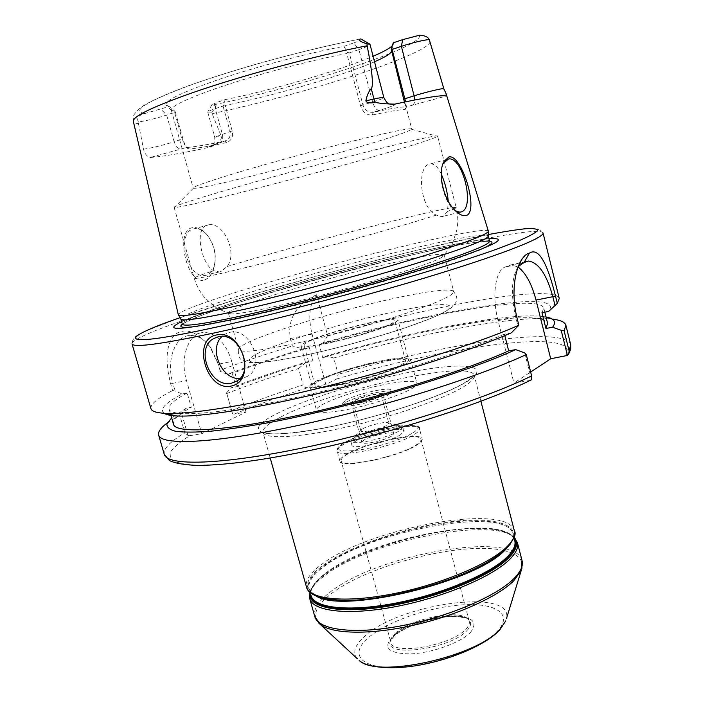 <?xml version="1.0" encoding="UTF-8"?>
<svg xmlns="http://www.w3.org/2000/svg" width="703" height="703" viewBox="0 0 703 703"><rect width="100%" height="100%" fill="white"/><g stroke="black" fill="none" stroke-linecap="round" stroke-linejoin="round"><path stroke-width="0.53" stroke-dasharray="3.52 2.64" d="M138.491 123.684L143.517 149.194C144.431 153.386 146.619 156.163 150.073 157.516C162.437 156.672 182.499 153.201 210.241 147.094C218.123 143.799 221.84 140.257 221.375 136.479L214.731 137.19L230.083 131.549C230.892 136.277 229.152 139.431 224.863 141.031L224.828 141.039C207.526 144.721 194.775 146.874 186.567 147.507L185.75 147.138L182.174 139.176L174.625 112.295L166.637 115.02C156.514 118.306 147.103 120.626 138.412 121.979L138.491 123.684C135.389 123.324 133.675 122.55 133.342 121.364C133.104 117.586 133.473 115.178 134.431 114.15C136.584 111.645 133.781 112.77 144.756 104.765C155.662 98.859 170.021 92.603 187.833 85.977C207.587 79.026 229.714 71.943 254.222 64.72C291.736 54.113 329.645 44.948 360.824 38.911M211.524 112.164C216.462 107.497 216.823 105.116 212.605 105.011L211.875 104.756L217.095 102.348L224.978 99.677L224.187 104.923L223.044 106.048L215.267 108.649C210.434 110.292 207.939 111.425 207.763 112.058L211.524 112.164L221.375 136.479M488.339 231.111C487.1 228.088 451.818 234.591 405.464 245.778C312.782 267.579 177.551 307.94 178.316 314.768M204.555 279.97C208.87 278.274 211.954 274.346 213.8 268.177C216.788 255.848 214.538 244.741 207.051 234.855C202.104 229.143 197.086 226.779 192.016 227.754C174.739 231.217 187.086 285.673 204.555 279.97M174.625 112.295L174.845 111.241L169.159 106.496L144.607 113.605C138.447 115.31 136.382 118.095 138.412 121.979M374.532 61.767C365.006 65.889 352.915 70.37 338.24 75.23C300.664 87.48 262.975 97.559 225.18 105.476L232.21 130.978C233.299 136.883 231.401 140.749 226.524 142.586C209.547 146.215 197.051 148.359 189.037 149.001L186.567 147.507L150.073 157.516M226.524 142.586L224.828 141.039L219.907 142.595C222.535 141.637 223.334 138.781 222.297 134.036L215.267 108.649L217.095 102.348M276.191 306.218C252.359 311.499 237.298 314.074 231.015 313.942L228.405 313.195C226.067 308.169 322.123 278.933 388.021 263.853C422.565 255.892 441.308 252.922 444.234 254.961L442.415 256.903C433.408 264.056 337.668 292.712 276.191 306.218M286.965 345.235C256.217 351.28 240.11 352.748 238.651 349.637L239.046 348.301C245.338 338.978 334.654 310.911 396.967 297.764C427.45 291.262 446.01 288.898 452.644 290.673L453.69 291.622C453.646 295.568 435.834 303.45 400.262 315.26C365.806 326.447 320.067 338.538 286.965 345.235M404.41 102.067C405.385 106.083 405.649 108.543 405.2 109.448L404.928 109.571C400.534 109.483 389.655 111.302 372.291 115.037C366.773 115.371 362.845 112.26 360.516 105.722L346.816 53.533C309.733 60.432 253.238 75.52 216.032 88.473C185.741 99.149 170.82 106.364 171.295 110.134L175.328 111.891L182.885 138.816L174.177 141.769L166.637 115.02L161.022 109.299M189.037 149.001L187.552 148.359C185.654 146.373 184.098 143.192 182.885 138.816M239.125 172.068C208.677 181.216 193.369 186.532 193.193 188.026L193.378 188.193C197.508 190.381 293.292 166.365 357.317 147.516C389.998 137.929 408.109 131.856 411.65 129.299L411.747 129.062C410.35 127.805 391.167 131.716 354.189 140.776C318.468 149.634 271.982 162.279 239.125 172.068M391.422 51.591L391 49.957M441.264 174.098C438.092 167.191 434.551 163.781 430.64 163.861L429.841 164.001C416.607 165.776 419.471 208.062 436.335 215.118L441.836 216.656L443.206 216.383L447.486 211.401L448.25 201.216M206.647 275.137L205.021 275.488C187.385 279.003 175.82 232.131 193.589 228.906L194.564 228.712C199.011 228.238 203.281 230.408 207.385 235.206C214.485 244.89 216.779 255.198 214.283 266.121C212.772 270.901 210.223 273.915 206.647 275.137M220.856 271.613L219.257 271.956L213.668 270.734C200.821 263.827 194.046 227.104 207.701 225.03L208.677 224.837C223.203 221.63 238.361 252.737 226.999 266.569L220.856 271.613M455.685 211.014L453.233 209.151C443.611 200.917 437.538 173.632 443.11 163.483M437.934 136.066C436.545 135.038 413.452 140.169 368.653 151.453C325.234 162.49 268.423 177.921 228.747 189.441C192.49 200.039 174.282 205.979 174.098 207.253L174.458 207.411C181.497 208.36 294.654 179.327 370.894 157.446C410.051 146.242 432.319 139.22 437.679 136.391L456.194 207.517C456.361 207.991 453.461 209.283 447.486 211.401M443.734 89.404L445.315 91.856M171.365 110.327L165.943 104.923C164.977 100.344 183.615 91.522 221.849 78.446C258.924 66.1 308.582 53.041 343.89 46.328L353.723 42.945L358.917 49.597C366.175 47.092 369.857 45.317 369.98 44.28M353.723 42.945C358.934 41.117 361.456 39.843 361.307 39.131M224.978 99.677C274.003 89.668 340.287 70.362 373.1 56.275M392.292 45.748L393.522 43.516L393.285 42.813M165.943 104.923L169.159 106.496M223.044 106.048L230.083 131.549L232.21 130.978M225.18 105.476L224.187 104.923M372.291 115.037L373.223 112.287C390.93 108.517 402.002 106.698 406.448 106.838L405.605 101.812M404.928 109.571L406.448 106.838L446.291 96.012M360.516 105.722L372.625 102.049L358.917 49.597L349.277 52.874L362.959 105.072C364.857 110.222 368.24 112.638 373.108 112.313L379.339 110.406C391.43 106.645 396.58 104.545 394.778 104.132M343.89 46.328L347.475 52.409L349.277 52.874M174.845 111.241L175.328 111.891M346.816 53.533L347.475 52.409M488.286 236.006L488.286 236.006C487.346 232.658 452.257 238.985 406.009 249.96C313.986 271.499 179.792 311.728 180.812 318.916M181.602 321.684C213.361 306.64 328.134 273.133 410.991 253.836C447.134 245.365 473.128 240.347 488.989 238.774M546.011 316.956L541.231 316.28C505.395 312.888 410.86 331.456 326.79 355.92L333.732 358.003L338.178 374.348L336.79 378.943L325.805 384.471L312.035 334.127C307.967 316.719 309.469 303.599 316.535 294.75L327.642 335.586C367.704 324.276 406.387 314.768 443.681 307.035C506.019 294.144 556.548 289.003 559.254 298.476M316.535 294.75C305.032 300.33 286.095 312.185 290.33 338.591L292.36 345.955L302.844 348.899L309.355 347.607L312.949 360.727L306.438 361.975C278.678 370.463 253.598 379.075 231.182 387.819L236.094 386.905C258.932 378.021 284.548 369.295 312.949 360.727M302.844 348.899C275.022 357.317 249.864 365.78 227.359 374.304L220.54 371.465L218.466 364.163L219.942 370.332C241.691 362.194 265.831 354.066 292.36 345.955M218.158 364.031L209.898 346.676C196.673 331.254 185.056 327.203 175.047 334.523C166.154 343.872 164.704 360.34 170.697 383.926L172.613 390.552L175.109 390.947L172.885 383.276L170.697 383.926M150.925 408.645C150.17 404.348 157.402 398.311 172.613 390.552M167.402 422.819L179.696 415.034L184.845 432.872C170.003 441.651 163.149 448.83 164.282 454.402M232.561 413.847L226.594 392.81L232.561 413.847L234.275 414.102L246.015 412.081L201.77 433.707L186.515 380.631C179.564 357.897 188.439 333.187 202.991 332.581C207.657 332.203 212.262 333.74 216.779 337.212M226.551 393.627C248.141 385.13 272.149 376.755 298.573 368.495L303.098 384.928C276.754 393.285 252.843 401.844 231.366 410.596M333.732 358.003C419.419 333.486 514.016 315.357 551.372 319.004L552.145 319.092M530.431 380.297L529.711 380.481C471.353 409.875 337.598 448.918 252.79 460.711C229.863 463.699 210.83 465.193 195.698 465.201C183.052 464.384 174.687 462.328 170.601 459.015L170.038 452.706C173.281 447.662 179.836 441.985 189.705 435.693L187.947 435.412L184.845 432.872M518.366 266.472L517.575 267.562C511.433 278.669 510.809 295.207 515.712 317.176L518.085 326.561M524.737 352.924L531.503 379.708M220.54 371.465L219.942 370.332M164.124 413.294C159.247 409.295 165.249 402.863 182.147 393.988L175.109 390.947M327.642 335.586L323.239 342.879C435.052 310.137 567.796 287.703 548.639 311.42M246.015 412.081L231.744 361.5L218.466 364.163L210.838 347.853C204.485 339.197 197.402 335.076 189.59 335.507C174.942 336.157 165.943 360.727 172.885 383.276L186.515 380.631M187.947 435.412L181.567 413.338L179.696 415.034M189.705 435.693L201.77 433.707M182.147 393.988L187.191 393.039L191.286 407.257L186.233 408.162L181.567 413.338M529.711 380.481L513.955 383.073L530.668 372.019M234.275 414.102C256.191 405.069 280.725 396.264 307.861 387.687L325.805 384.471M511.406 332.783L504.411 334.092L504.789 335.603M518.137 267.07L511.424 264.785L504.877 267.122C495.237 270.822 491.713 296.569 498.067 320.603L513.955 383.073M226.594 392.81L231.182 387.819M298.573 368.495L306.438 361.975M186.233 408.162L171.629 417.898M307.861 387.687C305.33 387.81 303.74 386.887 303.098 384.928M227.359 374.304L232.271 373.355L236.094 386.905M173.5 424.357C172.648 420.104 178.571 414.401 191.286 407.257M326.79 355.92L322.756 357.801C423.057 327.958 542.215 307.097 547.619 323.406M187.191 393.039C174.37 399.884 168.333 405.244 169.089 409.12C170.934 417.573 218.018 414.533 293.23 398.074C368.284 381.685 458.092 354.242 504.411 334.092M541.969 312.721L543.779 308.028C538.735 293.204 419.673 315.049 319.18 344.707L322.756 357.801M309.355 347.607C280.892 356.113 255.198 364.699 232.271 373.355M323.239 342.879L319.18 344.707M231.744 361.5C228.642 350.92 223.695 342.853 216.911 337.308M395.42 633.192L391.114 638.878L390.868 642.34C392.054 655.714 450.869 645.802 465.597 629.422C468.637 626.338 469.85 623.605 469.226 621.197L467.24 618.341C457.486 609.167 409.902 619.132 395.42 633.192M341.131 460.825C340.77 459.226 342.607 457.187 346.649 454.709C364.435 443.171 420.236 431.431 420.974 439.278C421.325 440.693 419.832 442.503 416.492 444.727C400.148 456.396 340.814 468.919 341.131 460.825L390.868 642.34M345.639 454.85C363.978 442.978 421.405 430.886 422.178 438.971C422.538 440.421 421.009 442.284 417.582 444.568C400.763 456.599 339.602 469.507 339.936 461.159C339.567 459.516 341.465 457.416 345.639 454.85M400.745 434.603C389.866 441.976 351.711 450.122 351.86 445.122C351.641 444.155 352.809 442.899 355.366 441.352C366.843 434.032 403.513 426.211 403.803 431.106L400.745 434.603M402.757 427.169L399.682 430.623C388.785 437.925 350.621 446.115 350.788 441.194L352.546 438.628L354.312 437.459C363.653 431.642 391.483 424.55 399.919 425.851L402.757 427.169L403.803 431.106M362.695 428.856C367.687 425.754 382.924 421.87 387.371 422.556L388.838 423.232L387.116 425.087C381.149 428.944 360.78 433.347 360.841 430.781L362.695 428.856M355.033 400.569C361.263 396.975 381.211 392.529 381.202 394.761L379.435 396.448C373.372 400.06 352.985 404.603 353.126 402.336L355.033 400.569M346.456 402.019C357.238 395.851 391.184 388.284 391.246 392.098L388.284 394.954C378.012 401.141 342.783 408.997 343.108 405.086L346.456 402.019M345.92 400.06C356.711 393.917 390.666 386.342 390.719 390.112L387.748 392.951C377.467 399.102 342.238 406.975 342.572 403.109L345.92 400.06M340.841 410.657C373.451 405.578 420.517 388.425 416.897 383.311C415.341 380.648 406.615 380.666 390.727 383.346C359.005 388.61 313.881 404.805 316.526 410.394C317.686 412.925 325.788 413.012 340.841 410.657M309.961 386.527C311.034 388.741 319.083 388.566 334.118 386C366.694 380.481 414.014 363.794 410.57 359.382C409.111 357.08 400.438 357.361 384.559 360.235C352.871 365.894 307.51 381.667 309.961 386.527L316.526 410.394M321.746 379.682C316.983 382.045 314.733 383.864 314.988 385.112C313.81 391.65 381.061 376.219 400.139 365.411C403.997 363.346 405.789 361.773 405.517 360.692C405.315 354.488 342.607 368.855 321.746 379.682M311.007 340.445C306.156 342.581 303.819 344.127 303.995 345.094C302.439 350.27 369.813 334.162 389.304 324.575C393.241 322.73 395.104 321.394 394.901 320.568C395.068 315.744 332.264 330.735 311.007 340.445M239.802 378.548L242.465 378.276L247.772 376.175C266.367 365.973 250.04 326.667 229.547 332.431L225.241 334.074L222.043 336.482M392.019 324.021C371.298 334.25 299.258 351.465 300.972 345.938C300.787 344.901 303.292 343.24 308.494 340.955C331.227 330.595 398.065 314.636 397.942 319.768C398.162 320.656 396.184 322.071 392.019 324.021M408.548 359.901C408.285 353.301 341.535 368.592 319.232 380.138C314.118 382.678 311.701 384.62 311.974 385.965C310.673 392.951 382.581 376.448 402.863 364.919C406.94 362.73 408.838 361.052 408.548 359.901L397.942 319.768M381.193 396.149C374.286 400.271 350.946 405.473 351.122 402.881L353.31 400.859C360.446 396.747 383.214 391.676 383.214 394.225L381.193 396.149M363.943 440.078L361.834 442.363C361.799 445.43 385.095 440.456 391.861 435.922L393.794 433.742C393.671 430.719 370.938 435.57 363.943 440.078M429.99 41.292L429.999 41.319C431.431 46.881 399.875 60.599 356.307 74.852C312.44 89.263 257.201 104.149 212.297 113.64M144.607 113.605C130.477 111.03 147.173 101.021 194.713 83.578C241.753 66.97 312.958 47.857 360.973 38.937M143.517 149.194C151.628 148.043 161.848 145.574 174.177 141.769C175.891 146.699 178.334 149.15 181.515 149.124M210.241 147.094C207.613 147.024 210.821 145.521 219.89 142.604M436.335 215.118C401.255 226.515 308.503 252.166 250.145 266.507C213.73 275.435 195.091 279.328 194.23 278.203C194.336 277.351 200.812 274.864 213.668 270.734M226.999 266.569C267.21 254.275 335.937 235.391 387.942 222.297C430.043 211.7 452.794 206.779 456.194 207.517C458.04 214.942 458.259 222.385 456.871 229.846L452.987 241.876C452.257 244.398 448.734 249.407 442.415 256.903M373.108 112.313L379.277 110.415C376.518 110.239 374.304 107.445 372.625 102.049C379.892 99.756 383.636 98.271 383.847 97.603M419.392 35.264C425.21 46.46 298.52 87.77 212.605 105.011M443.848 88.771L445.28 91.838M412.38 105.028C413.874 104.65 414.638 102.972 414.673 99.975M390.93 104.492L394.216 104.888C394.708 104.914 393.293 106.012 379.277 110.415L379.339 110.406M182.323 324.171L191.682 319.417C204.775 313.828 224.855 306.78 251.929 298.292C298.784 283.704 358.943 267.36 408.206 255.822C435.262 249.512 456.678 245.154 472.46 242.763C488.541 240.47 490.835 241.77 489.596 241.191C488.594 237.605 453.47 243.721 407.222 254.591C314.962 275.945 180.513 316.561 182.297 324.109M197.49 326.289C208.932 324.724 225.417 321.579 246.938 316.825C322.238 300.427 443.883 265.339 477.557 250.751M489.622 241.357C478.392 240.936 451.308 245.742 408.39 255.751C321.649 275.84 197.982 312.642 182.349 324.232M488.313 234.556L426.563 247.966C344.953 267.158 240.813 296.438 180.073 317.694M543.024 232.948C541.345 227.649 491.388 236.349 429.12 250.936C308.134 278.871 131.716 332.229 132.015 343.846C132.357 339.531 134.651 336.421 138.878 334.514L146.242 330.797L178.571 318.222L237.236 299.135L311.921 277.448C351.605 266.542 389.893 256.7 426.774 247.913C456.08 241.024 480.993 235.76 501.52 232.131C512.839 230.162 522.03 228.941 529.095 228.475C534.561 227.438 539.201 228.932 543.024 232.948M570.713 344.742C564.149 325.014 443.127 343.855 338.178 374.348M498.067 320.603L516.846 317.255M336.79 378.943C450.052 345.454 584.184 326.877 565.713 356.184M276.376 413.856C307.501 398.083 369.734 379.242 417.705 370.692C465.843 361.983 492.9 365.604 466.757 381.703C441.475 397.687 362.177 422.529 308.591 430.772C254.732 439.226 244.618 429.674 276.376 413.856M312.035 334.127L290.33 338.591M525.572 261.753L519.974 262.975M519.851 263.001L508.401 265.506M522.127 263.353L504.877 267.122M280.62 417.099C330.911 390.068 470.94 358.925 474.235 375.402C474.956 378.109 471.546 381.808 464.006 386.509C444.437 398.733 393.443 416.528 346.061 427.178C298.608 437.89 264.6 439.454 263.01 432.398C262.324 428.61 268.195 423.514 280.62 417.099M514.376 530.897C507.97 502.17 368.574 528.076 321.693 564.386C310.076 572.901 304.997 580.432 306.473 586.987M522.048 560.634C515.062 529.605 375.789 554.526 329.558 592.585C318.09 601.487 313.16 609.475 314.786 616.557M309.759 598.692C308.23 591.926 313.248 584.211 324.812 575.546C371.43 538.542 510.773 513.023 517.408 542.663M507.522 547.25C527.285 526.415 498.743 516.055 452.837 521.45C407.037 526.644 349.953 545.748 322.695 565.607C303.151 580.309 302.387 590.951 320.41 597.55M310.058 592.409C311.359 586.794 316.376 580.731 325.094 574.219L325.507 573.912C360.419 547.488 447.53 523.981 491.16 529.218C502.355 530.422 509.974 533.173 514.025 537.47M514.28 538.779C510.844 533.647 502.909 530.413 490.474 529.069C447.196 523.867 360.657 547.215 326.034 573.437L325.621 573.745C315.911 580.994 310.867 587.638 310.498 593.666M514.104 537.224C509.438 532.979 501.793 530.308 491.16 529.218L490.474 529.069C504.807 530.721 512.909 534.579 514.763 540.642C508.366 511.758 371.474 536.899 325.77 573.077C314.461 581.53 309.548 589.044 311.042 595.617C309.531 589.536 314.399 582.242 325.621 573.736L325.094 574.219C316.789 580.362 311.71 586.364 309.856 592.234M510.483 543.841C512.935 540.089 513.77 536.749 512.988 533.797C506.731 505.431 369.813 530.791 323.96 566.583C312.615 574.94 307.668 582.348 309.127 588.806C309.953 591.706 312.352 594.149 316.306 596.135M502.223 552.083L504.816 549.799C527.707 528.305 500.791 516.872 454.841 521.89C409.058 526.67 350.938 545.915 323.459 565.968C302.185 582.189 303.344 593.2 326.948 599M522.03 567.98C523.489 559.606 517.61 553.859 504.403 550.721M503.946 550.616C463.259 540.633 366.957 565.098 330.498 594.378C316.288 605.511 312.255 614.967 318.415 622.735M357.309 658.693C352.344 652.437 354.822 644.941 364.734 636.197C399.629 603.315 514.332 587.488 506.468 618.614M497.469 631.127C481.74 648.298 432.275 666.251 396.422 667.367C360.349 668.729 349.136 654.054 368.1 637.885C386.597 621.698 428.848 607.023 462.012 604.888C495.351 602.524 513.761 613.939 497.469 631.127M470.395 632.542C478.848 621.39 472.021 616.013 449.929 616.399C429.682 617.586 403.496 626.76 392.652 636.602C382.37 647.779 388.328 653.553 410.543 653.913C431.756 653.096 460.553 642.744 470.395 632.542M466.739 630.784C471.23 626.109 471.783 622.322 468.391 619.44C458.4 610.055 409.867 620.213 395.077 634.589L390.675 640.407C381.457 658.026 449.437 649.906 466.739 630.784M414.814 434.173C418.259 431.941 419.814 430.131 419.463 428.742C418.777 420.965 361.324 433.197 342.897 444.814C338.705 447.328 336.781 449.366 337.141 450.948C336.711 458.98 397.907 445.922 414.814 434.173M412.942 432.784C437.301 417.635 366.825 428.61 343.829 443.075C333.635 449.99 338.336 452.363 357.924 450.201C376.72 447.539 403.135 439.147 412.942 432.784M294.583 357.361C343.152 347.967 415.614 326.377 439.876 314.329C464.903 302.132 441.431 301.807 397.274 311.095C353.319 320.26 295.383 337.159 266.323 349.505C236.674 361.94 245.707 366.913 294.583 357.361M228.405 313.195L238.651 349.637M171.295 110.134L193.193 188.026M444.234 254.961L453.69 291.622M391.527 50.713L411.747 129.062M219.257 271.956L205.021 275.488M459.885 212.174L441.836 216.656M214.283 266.121L213.8 268.177M208.677 224.837L194.564 228.712M446.774 159.432L430.649 163.861M174.098 207.253L194.23 278.203C196.374 285.55 199.924 292.088 204.881 297.835L214.301 306.28C216.199 308.09 221.77 310.647 231.015 313.942M411.65 129.299L437.679 136.391M193.378 188.193L174.458 207.411M453.233 209.151L456.115 211.418M429.102 39.28L432.758 50.3M446.089 93.666L446.229 94.14M211.875 104.756L207.763 112.058M207.763 112.111L214.731 137.19C215.127 147.006 209.371 146.417 209.626 146.619L224.863 141.031M391.553 50.915L393.522 43.516M405.2 109.448L406.536 106.821M187.543 148.359L185.75 147.138M517.575 267.562L519.122 264.6M210.838 347.853L209.898 346.676M175.249 415.025L167.85 422.485M541.231 316.28L551.372 319.004M169.089 409.12L170.671 414.577M543.779 308.028L544.807 312.167M525.853 261.63L520.009 262.904M519.886 262.931L511.424 264.785M189.59 335.507L202.991 332.581M480.914 401.29L474.235 375.402C472.855 375.736 478.515 373.249 465.166 382.423C444.032 395.534 381.87 416.448 330.384 426.747C301.842 432.512 278.37 434.603 268.959 433.575L263.01 432.398L270.233 458.075M327.255 599.061C316.447 596.996 310.401 593.578 309.127 588.806L310.172 592.515M502.469 551.873L504.745 549.878C511.468 543.463 514.218 538.103 512.988 533.797L513.981 537.619M467.24 618.341L468.391 619.44C469.437 619.062 458.945 614.642 440.052 617.726C420.104 621.39 404.91 627.41 394.462 635.776L390.675 640.407L391.114 638.878M420.974 439.278L469.226 621.197M339.936 461.159L337.141 450.948C337.396 449.428 335.234 448.725 343.31 443.285C354.936 437.169 368.346 432.951 373.416 431.58L400.561 425.886C414.462 425.007 420.763 425.956 419.463 428.742L422.178 438.971M350.788 441.194L351.86 445.122M387.371 422.556L399.919 425.851M381.202 394.761L388.838 423.232M353.126 402.336L360.841 430.781M361.755 429.471L352.546 438.628M390.719 390.112L391.246 392.098M342.572 403.109L343.108 405.086M410.57 359.382L416.897 383.311M314.988 385.112L303.995 345.094M405.517 360.692L394.901 320.568M452.644 290.673C456.511 294.794 457.715 298.503 456.247 301.798L453.47 305.99C450.693 308.758 443.698 312.677 432.486 317.747L405.315 327.835L387.88 333.477L349.373 344.558C329.25 349.857 310.629 354.207 293.52 357.616L272.553 361.201C260.76 362.66 252.184 362.959 246.841 362.115L241.99 360.015C238.897 358.644 237.913 354.743 239.046 348.301M225.241 334.074L218.035 336.869M247.772 376.175L236.7 381.131M311.974 385.965L300.972 345.938M351.122 402.881L361.834 442.363M383.214 394.225L393.794 433.742"/><path stroke-width="1.05" d="M178.316 314.768L178.492 315.058C181.102 317.071 202.903 313.494 243.915 304.329C290.357 293.626 356.649 276.121 407.204 260.918C459.244 245.066 486.291 235.241 488.357 231.445L488.339 231.111M371.263 88.675L373.97 99.018C380.244 97.629 383.539 97.155 383.847 97.603L369.98 44.28L367.019 43.867L367.151 45.774C372.247 71.636 373.618 85.942 371.263 88.675C368.82 91.144 367.019 95.204 365.859 100.854C366.702 102.858 369.84 103.385 375.27 102.418L373.97 99.018L365.859 100.854M367.019 43.867C359.303 41.319 357.238 39.667 360.824 38.911L369.514 43.946M374.532 61.767C384.62 57.382 390.253 53.99 391.422 51.591M404.41 102.067L391.184 48.938L393.285 42.813L402.705 39.632L419.392 35.264C424.41 35.405 427.652 36.741 429.102 39.28L429.252 39.509C422.433 40.273 413.136 42.549 401.378 46.328L392.089 49.438L391.184 48.938M443.11 163.483L448.54 158.948C462.987 156.461 475.351 208.396 461.212 211.911L459.885 212.174L455.685 211.014M448.25 201.216C447.372 191.726 445.043 182.683 441.264 174.098M448.804 156.997C461.396 153.236 479.253 210.478 466.555 215.487C463.497 216.313 460.017 214.96 456.115 211.418C443.461 200.944 437.292 172.543 444.032 161.426L448.804 156.997M429.252 39.509L443.848 88.771L446.089 93.666L446.291 96.012C442.486 94.817 425.315 97.524 394.778 104.132C386.755 104 380.253 103.42 375.27 102.418M373.1 56.275C383.091 52.004 389.488 48.498 392.292 45.748M405.605 101.812L392.089 49.438M180.812 318.916L180.996 319.232C183.694 321.394 205.373 317.967 246.05 308.942C292.149 298.547 357.783 281.156 407.872 266.015C459.419 250.198 486.23 240.294 488.286 236.313L489.596 241.191C489.429 244.96 463.514 254.899 411.835 270.998C361.527 286.393 294.522 304.171 247.632 314.593C205.346 323.819 183.571 326.992 182.297 324.109L182.323 324.171M488.989 238.774C510.668 237.254 494.657 245.496 440.939 263.502C387.01 281.059 300.251 304.619 242.324 317.413C181.172 330.392 160.934 331.816 181.602 321.684M519.122 264.6L521.767 259.539C516.169 267.298 510.413 290.084 516.846 317.255L518.858 325.199C459.771 351.597 321.429 391.281 236.199 405.798C203.229 411.519 179.625 414.041 165.39 413.355C156.505 412.898 151.681 411.325 150.925 408.645L132.015 343.846C133.306 347.923 161.128 344.206 215.505 332.695C277.887 319.206 369.998 294.909 438.558 273.757C507.302 252.57 544.649 237.289 543.024 232.948L559.254 298.476L557.312 303.353L555.036 305.515L552.848 296.701L555.467 295.91L557.312 303.353M230.637 386.167C206.497 391.29 191.453 339.698 216.164 335.032C242.517 328.45 257.5 381.799 230.637 386.167M171.629 417.898L166.954 423.847C166.576 427.196 169.502 429.691 175.724 431.317C183.931 432.38 195.539 432.345 210.557 431.238C227.438 429.463 247.096 426.545 269.521 422.503C351.315 407.23 462.952 373.891 515.668 349.619L524.737 352.924L526.257 354.549L531.653 375.912L531.503 379.708L530.431 380.297M526.257 354.549C477.434 377.414 379.093 408.25 296.112 425.895C212.965 443.619 160.961 445.57 158.65 435.122C157.823 431.844 160.741 427.749 167.402 422.819M552.145 319.092C560.309 319.997 564.896 322.044 565.88 325.243L564.131 330.841L569.096 350.859L570.713 344.742L565.88 325.243M521.767 259.539C524.157 255.857 526.688 253.713 529.368 253.115C540.607 245.953 549.333 271.428 555.467 295.91M164.124 413.294C166.321 414.752 170.53 415.649 176.761 415.983C200.759 417.283 259.363 408.091 329.197 390.85C398.996 373.609 471.344 350.331 511.406 332.783L518.858 325.199M518.366 266.472L524.06 262.509L529.368 253.115M524.06 262.509L528.533 261.041C538.595 262.579 546.697 274.469 552.848 296.701L536.029 300.067C531.793 284.003 525.826 273.001 518.137 267.07M530.668 372.019L550.704 358.776L567.426 355.446L568.789 353.679L569.096 350.859M567.426 355.446L561.179 330.278L564.131 330.841M546.011 316.956C554.342 318.556 556.53 321.983 552.576 327.246L545.906 328.486L541.969 312.721L548.639 311.42L555.036 305.515M515.668 349.619L508.673 350.876C462.618 371.711 373.056 399.401 298.037 415.403C222.851 431.475 175.583 433.619 173.5 424.357L170.671 414.577M504.789 335.603L508.673 350.876M552.576 327.246L561.179 330.278M544.807 312.167L547.619 323.406L545.906 328.486M550.704 358.776L536.029 300.067M231.357 383.24L236.7 381.131C255.417 370.85 238.862 331.043 218.229 336.825L213.888 338.477C194.546 348.178 210.311 388.425 231.357 383.24M222.043 336.482C208.308 348.521 221.586 379.91 239.802 378.548M178.325 314.812L133.342 121.364C132.524 116.557 151.936 107.12 191.567 93.051C240.602 75.871 316.702 55.379 367.151 45.774M402.705 39.632L401.378 46.328L414.093 95.828C426.8 91.856 444.261 87.734 443.848 88.771M414.673 99.975L414.093 95.828L403.698 99.141M477.557 250.751C491.037 245.083 495.061 241.955 489.622 241.357M182.349 324.232C177.956 327.484 183 328.169 197.49 326.289M180.073 317.694C116.364 339.558 114.914 349.4 216.99 326.965C301.833 308.476 437.24 270.655 497.452 248.888L519.262 240.602C529.737 236.067 535.888 232.667 537.707 230.408C537.189 228.8 533.006 228.255 525.176 228.774C515.545 229.837 503.26 231.77 488.313 234.556M158.65 435.122L164.282 454.402C166.91 465.966 219.169 465.263 302.264 448.048C385.182 430.93 483.181 399.735 531.653 375.912M270.233 458.075L306.473 586.987C309.548 599.29 344.514 603.165 391.562 594.132C438.549 585.186 487.9 564.808 505.861 547.813C512.786 541.275 515.624 535.633 514.376 530.897C516.696 533.946 513.779 540.027 505.606 549.122L494.253 557.866L505.457 549.271M314.786 616.557C318.134 629.835 353.284 634.73 400.253 626.013C447.161 617.383 496.195 596.522 513.867 578.639C520.668 571.759 523.401 565.757 522.048 560.634L517.408 542.663C518.7 547.558 515.905 553.34 509.034 560.01C491.177 577.356 441.959 597.928 394.998 606.751C347.985 615.661 312.949 611.382 309.759 598.692L314.786 616.557L320.471 624.607C332.633 634.132 370.296 634.985 413.302 625.31C456.291 615.67 497.794 596.882 513.867 580.669L521.248 570.432L522.03 567.98M320.41 597.55L337.625 600.125C378.847 603.253 460.342 581.267 494.253 557.866L502.223 552.083M505.571 549.175L507.522 547.25M514.025 537.47C518.832 542.901 516.793 549.966 507.909 558.683C489.147 576.935 435.104 598.613 386.588 606.434C337.976 614.396 306.482 607.243 310.058 592.409M310.498 593.666C309.663 607.497 342.343 613.368 389.831 605.098C437.24 596.935 488.77 575.959 507.021 558.287C515.044 550.493 517.461 543.99 514.28 538.779M310.172 592.515L311.042 595.617C314.144 607.981 348.495 612.085 394.568 603.332C440.579 594.676 488.857 574.579 506.459 557.628C513.252 551.09 516.02 545.431 514.763 540.642L513.981 537.619M316.306 596.135C342.827 613.895 474.692 582.33 504.613 550.528L510.483 543.841M326.948 599L338.345 600.248C379.26 603.35 460.034 581.557 493.691 558.331L502.469 551.873M504.403 550.721L503.946 550.616M318.415 622.735L357.309 658.693M500.202 629.009C476.977 656.848 376.94 678.755 359.163 660.416C367.019 667.868 394.488 670.592 425.526 663.94C456.581 657.437 486.933 643.632 499.692 630.02L505.782 620.854L500.202 629.009M506.468 618.614L521.248 570.432L522.048 560.634M448.54 158.948L446.774 159.432M443.373 162.964L444.032 161.426M446.229 94.14L488.357 231.155M383.847 97.603C388.495 106.171 389.058 103.086 390.93 104.492M488.286 236.313L488.357 231.498M180.82 318.96L182.297 324.109M180.996 319.232L178.518 315.093M531.24 379.892C484.771 403.1 392.757 432.855 312.114 450.017C266.103 459.516 230.399 464.938 197.754 465.474C184.168 464.868 174.748 463.224 169.493 460.553L164.282 454.402M176.761 415.983L165.39 413.355M568.789 353.679L570.731 349.171L570.713 344.742M528.533 261.041L525.853 261.63M327.255 599.061L337.625 600.125C318.45 598.587 308.072 594.202 306.473 586.987M480.914 401.29L514.376 530.897M514.104 537.224L517.408 542.663M309.856 592.234L309.759 598.692M218.035 336.869L213.888 338.477"/></g></svg>
